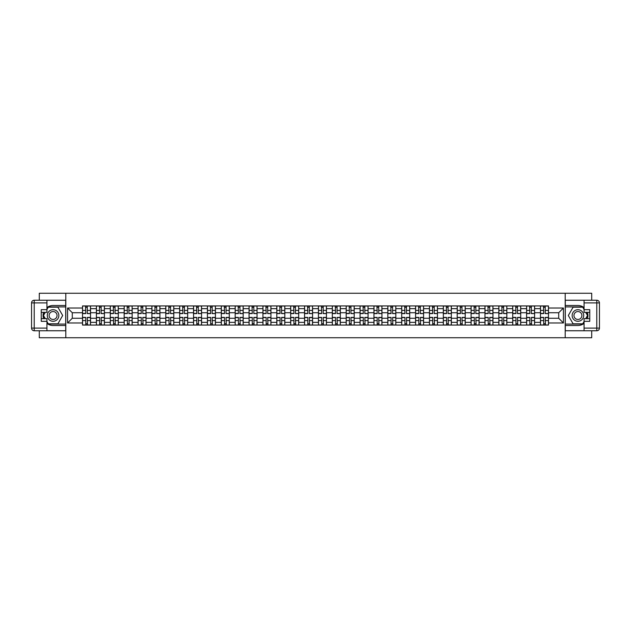 <?xml version="1.0" encoding="UTF-8"?>
<svg xmlns="http://www.w3.org/2000/svg" width="631" height="631" viewBox="0 0 631 631"><rect width="100%" height="100%" fill="white"/><g stroke="black" fill="none" stroke-linecap="round" stroke-linejoin="round"><path stroke-width="0.95" d="M39.288 330.754L39.288 337.743L591.712 337.743L591.712 330.754M591.712 300.246L591.712 293.257L39.288 293.257L39.288 300.246M96.401 325.06L96.401 308.654L90.525 308.654L90.525 325.06M90.525 308.654L90.525 305.94M96.401 308.654L96.401 305.94M104.407 305.94L104.407 325.06M110.275 325.06L110.275 305.94M118.281 305.94L118.281 325.06M124.157 325.06L124.157 305.94M132.163 305.94L132.163 325.06M138.031 325.06L138.031 305.94M146.037 305.94L146.037 325.06M151.905 325.06L151.905 305.94M159.911 305.94L159.911 325.06M165.787 325.06L165.787 305.94M173.793 305.94L173.793 325.06M179.661 325.06L179.661 305.94M187.667 305.94L187.667 325.06M193.543 325.06L193.543 305.94M201.549 305.94L201.549 325.06M207.418 325.06L207.418 305.94M215.423 305.94L215.423 325.06M221.292 325.06L221.292 305.94M229.298 305.94L229.298 325.06M235.174 325.06L235.174 305.94M243.18 305.94L243.18 325.06M249.048 325.06L249.048 305.94M257.054 305.94L257.054 325.06M262.93 325.06L262.93 305.94M270.936 305.94L270.936 325.06M276.804 325.06L276.804 305.94M284.81 305.94L284.81 325.06M290.678 325.06L290.678 305.94M298.684 305.94L298.684 325.06M304.56 325.06L304.56 305.94M312.566 305.94L312.566 325.06M318.434 325.06L318.434 305.94M326.44 305.94L326.44 325.06M332.316 325.06L332.316 305.94M340.322 305.94L340.322 325.06M346.19 325.06L346.19 305.94M354.196 305.94L354.196 325.06M360.064 325.06L360.064 305.94M368.07 305.94L368.07 325.06M373.946 325.06L373.946 305.94M381.952 305.94L381.952 325.06M387.82 325.06L387.82 305.94M395.826 305.94L395.826 325.06M401.702 325.06L401.702 305.94M409.708 305.94L409.708 325.06M415.577 325.06L415.577 305.94M423.582 305.94L423.582 325.06M429.451 325.06L429.451 305.94M437.457 305.94L437.457 325.06M443.333 325.06L443.333 305.94M451.339 305.94L451.339 325.06M457.207 325.06L457.207 305.94M465.213 305.94L465.213 325.06M471.089 325.06L471.089 305.94M479.095 305.94L479.095 325.06M484.963 325.06L484.963 305.94M492.969 305.94L492.969 325.06M498.837 325.06L498.837 305.94M506.843 305.94L506.843 325.06M512.719 325.06L512.719 305.94M520.725 305.94L520.725 325.06M526.593 325.06L526.593 305.94M534.599 305.94L534.599 325.06M540.475 325.06L540.475 305.94M540.475 318.261L534.599 318.261M526.593 318.261L520.725 318.261M512.719 318.261L506.843 318.261M498.837 318.261L492.969 318.261M484.963 318.261L479.095 318.261M471.089 318.261L465.213 318.261M457.207 318.261L451.339 318.261M443.333 318.261L437.457 318.261M429.451 318.261L423.582 318.261M415.577 318.261L409.708 318.261M401.702 318.261L395.826 318.261M387.82 318.261L381.952 318.261M373.946 318.261L368.07 318.261M360.064 318.261L354.196 318.261M346.19 318.261L340.322 318.261M332.316 318.261L326.44 318.261M318.434 318.261L312.566 318.261M304.56 318.261L298.684 318.261M290.678 318.261L284.81 318.261M276.804 318.261L270.936 318.261M262.93 318.261L257.054 318.261M249.048 318.261L243.18 318.261M235.174 318.261L229.298 318.261M221.292 318.261L215.423 318.261M207.418 318.261L201.549 318.261M193.543 318.261L187.667 318.261M179.661 318.261L173.793 318.261M165.787 318.261L159.911 318.261M151.905 318.261L146.037 318.261M138.031 318.261L132.163 318.261M124.157 318.261L118.281 318.261M110.275 318.261L104.407 318.261M96.401 318.261L90.525 318.261M540.475 312.739L534.599 312.739M526.593 312.739L520.725 312.739M512.719 312.739L506.843 312.739M498.837 312.739L492.969 312.739M484.963 312.739L479.095 312.739M471.089 312.739L465.213 312.739M457.207 312.739L451.339 312.739M443.333 312.739L437.457 312.739M429.451 312.739L423.582 312.739M415.577 312.739L409.708 312.739M401.702 312.739L395.826 312.739M387.82 312.739L381.952 312.739M373.946 312.739L368.07 312.739M360.064 312.739L354.196 312.739M346.19 312.739L340.322 312.739M332.316 312.739L326.44 312.739M318.434 312.739L312.566 312.739M304.56 312.739L298.684 312.739M290.678 312.739L284.81 312.739M276.804 312.739L270.936 312.739M262.93 312.739L257.054 312.739M249.048 312.739L243.18 312.739M235.174 312.739L229.298 312.739M221.292 312.739L215.423 312.739M207.418 312.739L201.549 312.739M193.543 312.739L187.667 312.739M179.661 312.739L173.793 312.739M165.787 312.739L159.911 312.739M151.905 312.739L146.037 312.739M138.031 312.739L132.163 312.739M124.157 312.739L118.281 312.739M110.275 312.739L104.407 312.739M96.401 312.739L90.525 312.739M72.289 318.261L82.519 318.261L82.519 312.739L72.289 312.739L72.289 318.261L67.58 322.969L67.58 308.031L82.519 308.031L82.519 312.739M548.481 312.739L548.481 318.261L558.711 318.261L558.711 312.739L548.481 312.739L548.481 305.94L82.519 305.94L82.519 308.031M548.481 308.031L563.42 308.031L563.42 322.969L548.481 322.969L548.481 318.261M82.519 318.261L82.519 325.06L548.481 325.06L548.481 322.969M82.519 322.969L67.58 322.969M565.202 337.743L565.202 293.257M65.798 337.743L65.798 293.257M87.283 323.727L85.769 323.727M85.769 307.273L87.283 307.273M101.157 323.727L99.643 323.727M99.643 307.273L101.157 307.273M115.039 323.727L113.525 323.727M113.525 307.273L115.039 307.273M128.913 323.727L127.399 323.727M127.399 307.273L128.913 307.273M142.787 323.727L141.281 323.727M141.281 307.273L142.787 307.273M156.669 323.727L155.155 323.727M155.155 307.273L156.669 307.273M170.544 323.727L169.029 323.727M169.029 307.273L170.544 307.273M184.426 323.727L182.911 323.727M182.911 307.273L184.426 307.273M198.3 323.727L196.785 323.727M196.785 307.273L198.3 307.273M212.174 323.727L210.667 323.727M210.667 307.273L212.174 307.273M226.056 323.727L224.541 323.727M224.541 307.273L226.056 307.273M239.93 323.727L238.415 323.727M238.415 307.273L239.93 307.273M253.812 323.727L252.297 323.727M252.297 307.273L253.812 307.273M267.686 323.727L266.172 323.727M266.172 307.273L267.686 307.273M281.56 323.727L280.054 323.727M280.054 307.273L281.56 307.273M295.442 323.727L293.928 323.727M293.928 307.273L295.442 307.273M309.316 323.727L307.802 323.727M307.802 307.273L309.316 307.273M323.198 323.727L321.684 323.727M321.684 307.273L323.198 307.273M337.072 323.727L335.558 323.727M335.558 307.273L337.072 307.273M350.946 323.727L349.44 323.727M349.44 307.273L350.946 307.273M364.828 323.727L363.314 323.727M363.314 307.273L364.828 307.273M378.703 323.727L377.188 323.727M377.188 307.273L378.703 307.273M392.585 323.727L391.07 323.727M391.07 307.273L392.585 307.273M406.459 323.727L404.944 323.727M404.944 307.273L406.459 307.273M420.333 323.727L418.826 323.727M418.826 307.273L420.333 307.273M434.215 323.727L432.7 323.727M432.7 307.273L434.215 307.273M448.089 323.727L446.574 323.727M446.574 307.273L448.089 307.273M461.971 323.727L460.456 323.727M460.456 307.273L461.971 307.273M475.845 323.727L474.331 323.727M474.331 307.273L475.845 307.273M489.719 323.727L488.213 323.727M488.213 307.273L489.719 307.273M503.601 323.727L502.087 323.727M502.087 307.273L503.601 307.273M517.475 323.727L515.961 323.727M515.961 307.273L517.475 307.273M531.357 323.727L529.843 323.727M529.843 307.273L531.357 307.273M545.231 323.727L543.717 323.727M543.717 307.273L545.231 307.273M67.58 308.031L72.289 312.739M558.711 318.261L563.42 322.969M558.711 312.739L563.42 308.031M87.283 313.402L90.485 313.591L87.283 313.591L87.283 306.027L90.485 306.027L88.703 306.027M90.485 313.402L90.485 306.027M85.769 307.179L87.283 307.179M84.349 306.027L82.566 306.027L82.566 313.591L85.769 313.591L85.501 306.027M82.566 306.027L87.551 306.027M85.769 317.409L85.769 324.973L82.566 324.973L82.566 317.409L85.769 317.409M87.283 323.821L85.769 323.821M85.501 324.973L90.485 324.973L90.485 317.409L87.283 317.409L87.551 324.973M101.157 313.402L104.36 313.591L101.157 313.591L101.157 306.027L104.36 306.027L102.585 306.027M104.36 313.402L104.36 306.027M99.643 307.179L101.157 307.179M98.223 306.027L96.44 306.027L96.44 313.591L99.643 313.591L99.382 306.027M96.44 306.027L101.425 306.027M115.039 313.402L118.242 313.591L115.039 313.591L115.039 306.027L118.242 306.027L116.459 306.027M118.242 313.402L118.242 306.027M113.525 307.179L115.039 307.179M112.097 306.027L110.322 306.027L110.322 313.591L113.525 313.591L113.257 306.027M110.322 306.027L115.299 306.027M46.939 323.403A10.009 10.009 0 0 0 53.075 325.509L65.711 325.509L65.711 330.754L34.216 330.754A2.666 2.666 0 0 1 31.55 328.088L31.55 302.912A2.666 2.666 0 0 1 34.216 300.246L46.939 300.246L46.939 312.345L41.244 312.345M46.939 300.246L65.711 300.246L65.711 305.491L53.075 305.491A10.009 10.009 0 0 0 46.939 307.597M43.578 312.345A10.009 10.009 0 0 0 43.578 318.655M65.711 325.509L65.711 305.491M41.244 318.655L46.939 318.655L46.939 330.754M46.939 309.671L41.244 309.671L41.244 321.329L46.939 321.329M65.711 306.918L48.122 306.918L46.939 308.961M46.939 322.039L48.122 324.082L65.711 324.082M44.99 312.345L43.168 315.5L44.99 318.655M584.061 307.597A10.009 10.009 0 0 0 577.925 305.491L565.289 305.491L565.289 300.246L596.784 300.246A2.666 2.666 0 0 1 599.45 302.912L599.45 328.088A2.666 2.666 0 0 1 596.784 330.754L584.061 330.754L584.061 318.655L589.756 318.655M584.061 330.754L565.289 330.754L565.289 325.509L577.925 325.509A10.009 10.009 0 0 0 584.061 323.403M587.422 318.655A10.009 10.009 0 0 0 587.422 312.345M565.289 305.491L565.289 325.509M589.756 312.345L584.061 312.345L584.061 300.246M584.061 321.329L589.756 321.329L589.756 309.671L584.061 309.671M565.289 324.082L582.878 324.082L584.061 322.039M584.061 308.961L582.878 306.918L565.289 306.918M586.01 318.655L587.832 315.5L586.01 312.345M47.293 315.5A5.782 5.782 0 0 0 53.075 321.282A5.782 5.782 0 0 0 58.857 315.5A5.782 5.782 0 0 0 53.075 309.718A5.782 5.782 0 0 0 47.293 315.5M49.115 315.5A3.96 3.96 0 0 0 53.075 319.46A3.96 3.96 0 0 0 57.035 315.5A3.96 3.96 0 0 0 53.075 311.54A3.96 3.96 0 0 0 49.115 315.5M46.939 309.498L48.279 307.179L57.878 307.179L62.682 315.5L57.878 323.821L48.279 323.821L46.939 321.502M45.298 318.655L43.476 315.5L45.298 312.345M572.143 315.5A5.782 5.782 0 0 0 577.925 321.282A5.782 5.782 0 0 0 583.707 315.5A5.782 5.782 0 0 0 577.925 309.718A5.782 5.782 0 0 0 572.143 315.5M573.965 315.5A3.96 3.96 0 0 0 577.925 319.46A3.96 3.96 0 0 0 581.885 315.5A3.96 3.96 0 0 0 577.925 311.54A3.96 3.96 0 0 0 573.965 315.5M584.061 321.502L582.721 323.821L573.122 323.821L568.318 315.5L573.122 307.179L582.721 307.179L584.061 309.498M585.702 312.345L587.524 315.5L585.702 318.655M99.643 317.409L99.643 324.973L96.44 324.973L96.44 317.409L99.643 317.409M101.157 323.821L99.643 323.821M99.382 324.973L104.36 324.973L104.36 317.409L101.157 317.409L101.425 324.973M113.525 317.409L113.525 324.973L110.322 324.973L110.322 317.409L113.525 317.409M115.039 323.821L113.525 323.821M113.257 324.973L118.242 324.973L118.242 317.409L115.039 317.409L115.299 324.973M128.913 313.402L132.116 313.591L128.913 313.591L128.913 306.027L132.116 306.027L130.333 306.027M132.116 313.402L132.116 306.027M127.399 307.179L128.913 307.179M125.979 306.027L124.197 306.027L124.197 313.591L127.399 313.591L127.131 306.027M124.197 306.027L129.181 306.027M142.787 313.402L145.99 313.591L142.787 313.591L142.787 306.027L145.99 306.027L144.215 306.027M145.99 313.402L145.99 306.027M141.281 307.179L142.787 307.179M139.853 306.027L138.079 306.027L138.079 313.591L141.281 313.591L141.013 306.027M138.079 306.027L143.056 306.027M156.669 313.402L159.872 313.591L156.669 313.591L156.669 306.027L159.872 306.027L158.089 306.027M159.872 313.402L159.872 306.027M155.155 307.179L156.669 307.179M153.735 306.027L151.953 306.027L151.953 313.591L155.155 313.591L154.887 306.027M151.953 306.027L156.938 306.027M127.399 317.409L127.399 324.973L124.197 324.973L124.197 317.409L127.399 317.409M128.913 323.821L127.399 323.821M127.131 324.973L132.116 324.973L132.116 317.409L128.913 317.409L129.181 324.973M141.281 317.409L141.281 324.973L138.079 324.973L138.079 317.409L141.281 317.409M142.787 323.821L141.281 323.821M141.013 324.973L145.99 324.973L145.99 317.409L142.787 317.409L143.056 324.973M155.155 317.409L155.155 324.973L151.953 324.973L151.953 317.409L155.155 317.409M156.669 323.821L155.155 323.821M154.887 324.973L159.872 324.973L159.872 317.409L156.669 317.409L156.938 324.973M170.544 313.402L173.746 313.591L170.544 313.591L170.544 306.027L173.746 306.027L171.971 306.027M173.746 313.402L173.746 306.027M169.029 307.179L170.544 307.179M167.609 306.027L165.827 306.027L165.827 313.591L169.029 313.591L168.769 306.027M165.827 306.027L170.812 306.027M169.029 317.409L169.029 324.973L165.827 324.973L165.827 317.409L169.029 317.409M170.544 323.821L169.029 323.821M168.769 324.973L173.746 324.973L173.746 317.409L170.544 317.409L170.812 324.973M184.426 313.402L187.628 313.591L184.426 313.591L184.426 306.027L187.628 306.027L185.845 306.027M187.628 313.402L187.628 306.027M182.911 307.179L184.426 307.179M181.483 306.027L179.709 306.027L179.709 313.591L182.911 313.591L182.643 306.027M179.709 306.027L184.686 306.027M182.911 317.409L182.911 324.973L179.709 324.973L179.709 317.409L182.911 317.409M184.426 323.821L182.911 323.821M182.643 324.973L187.628 324.973L187.628 317.409L184.426 317.409L184.686 324.973M198.3 313.402L201.502 313.591L198.3 313.591L198.3 306.027L201.502 306.027L199.719 306.027M201.502 313.402L201.502 306.027M196.785 307.179L198.3 307.179M195.365 306.027L193.583 306.027L193.583 313.591L196.785 313.591L196.517 306.027M193.583 306.027L198.568 306.027M196.785 317.409L196.785 324.973L193.583 324.973L193.583 317.409L196.785 317.409M198.3 323.821L196.785 323.821M196.517 324.973L201.502 324.973L201.502 317.409L198.3 317.409L198.568 324.973M212.174 313.402L215.376 313.591L212.174 313.591L212.174 306.027L215.376 306.027L213.601 306.027M215.376 313.402L215.376 306.027M210.667 307.179L212.174 307.179M209.24 306.027L207.465 306.027L207.465 313.591L210.667 313.591L210.399 306.027M207.465 306.027L212.442 306.027M210.667 317.409L210.667 324.973L207.465 324.973L207.465 317.409L210.667 317.409M212.174 323.821L210.667 323.821M210.399 324.973L215.376 324.973L215.376 317.409L212.174 317.409L212.442 324.973M226.056 313.402L229.258 313.591L226.056 313.591L226.056 306.027L229.258 306.027L227.475 306.027M229.258 313.402L229.258 306.027M224.541 307.179L226.056 307.179M223.122 306.027L221.339 306.027L221.339 313.591L224.541 313.591L224.273 306.027M221.339 306.027L226.324 306.027M224.541 317.409L224.541 324.973L221.339 324.973L221.339 317.409L224.541 317.409M226.056 323.821L224.541 323.821M224.273 324.973L229.258 324.973L229.258 317.409L226.056 317.409L226.324 324.973M239.93 313.402L243.132 313.591L239.93 313.591L239.93 306.027L243.132 306.027L241.357 306.027M243.132 313.402L243.132 306.027M238.415 307.179L239.93 307.179M236.996 306.027L235.213 306.027L235.213 313.591L238.415 313.591L238.155 306.027M235.213 306.027L240.198 306.027M238.415 317.409L238.415 324.973L235.213 324.973L235.213 317.409L238.415 317.409M239.93 323.821L238.415 323.821M238.155 324.973L243.132 324.973L243.132 317.409L239.93 317.409L240.198 324.973M253.812 313.402L257.014 313.591L253.812 313.591L253.812 306.027L257.014 306.027L255.232 306.027M257.014 313.402L257.014 306.027M252.297 307.179L253.812 307.179M250.87 306.027L249.095 306.027L249.095 313.591L252.297 313.591L252.029 306.027M249.095 306.027L254.072 306.027M252.297 317.409L252.297 324.973L249.095 324.973L249.095 317.409L252.297 317.409M253.812 323.821L252.297 323.821M252.029 324.973L257.014 324.973L257.014 317.409L253.812 317.409L254.072 324.973M267.686 313.402L270.888 313.591L267.686 313.591L267.686 306.027L270.888 306.027L269.106 306.027M270.888 313.402L270.888 306.027M266.172 307.179L267.686 307.179M264.752 306.027L262.969 306.027L262.969 313.591L266.172 313.591L265.903 306.027M262.969 306.027L267.954 306.027M266.172 317.409L266.172 324.973L262.969 324.973L262.969 317.409L266.172 317.409M267.686 323.821L266.172 323.821M265.903 324.973L270.888 324.973L270.888 317.409L267.686 317.409L267.954 324.973M281.56 313.402L284.762 313.591L281.56 313.591L281.56 306.027L284.762 306.027L282.988 306.027M284.762 313.402L284.762 306.027M280.054 307.179L281.56 307.179M278.626 306.027L276.851 306.027L276.851 313.591L280.054 313.591L279.785 306.027M276.851 306.027L281.828 306.027M280.054 317.409L280.054 324.973L276.851 324.973L276.851 317.409L280.054 317.409M281.56 323.821L280.054 323.821M279.785 324.973L284.762 324.973L284.762 317.409L281.56 317.409L281.828 324.973M295.442 313.402L298.644 313.591L295.442 313.591L295.442 306.027L298.644 306.027L296.862 306.027M298.644 313.402L298.644 306.027M293.928 307.179L295.442 307.179M292.508 306.027L290.725 306.027L290.725 313.591L293.928 313.591L293.66 306.027M290.725 306.027L295.71 306.027M293.928 317.409L293.928 324.973L290.725 324.973L290.725 317.409L293.928 317.409M295.442 323.821L293.928 323.821M293.66 324.973L298.644 324.973L298.644 317.409L295.442 317.409L295.71 324.973M309.316 313.402L312.519 313.591L309.316 313.591L309.316 306.027L312.519 306.027L310.744 306.027M312.519 313.402L312.519 306.027M307.802 307.179L309.316 307.179M306.382 306.027L304.599 306.027L304.599 313.591L307.802 313.591L307.542 306.027M304.599 306.027L309.584 306.027M307.802 317.409L307.802 324.973L304.599 324.973L304.599 317.409L307.802 317.409M309.316 323.821L307.802 323.821M307.542 324.973L312.519 324.973L312.519 317.409L309.316 317.409L309.584 324.973M323.198 313.402L326.401 313.591L323.198 313.591L323.198 306.027L326.401 306.027L324.618 306.027M326.401 313.402L326.401 306.027M321.684 307.179L323.198 307.179M320.256 306.027L318.481 306.027L318.481 313.591L321.684 313.591L321.416 306.027M318.481 306.027L323.458 306.027M321.684 317.409L321.684 324.973L318.481 324.973L318.481 317.409L321.684 317.409M323.198 323.821L321.684 323.821M321.416 324.973L326.401 324.973L326.401 317.409L323.198 317.409L323.458 324.973M337.072 313.402L340.275 313.591L337.072 313.591L337.072 306.027L340.275 306.027L338.492 306.027M340.275 313.402L340.275 306.027M335.558 307.179L337.072 307.179M334.138 306.027L332.356 306.027L332.356 313.591L335.558 313.591L335.29 306.027M332.356 306.027L337.34 306.027M335.558 317.409L335.558 324.973L332.356 324.973L332.356 317.409L335.558 317.409M337.072 323.821L335.558 323.821M335.29 324.973L340.275 324.973L340.275 317.409L337.072 317.409L337.34 324.973M350.946 313.402L354.149 313.591L350.946 313.591L350.946 306.027L354.149 306.027L352.374 306.027M354.149 313.402L354.149 306.027M349.44 307.179L350.946 307.179M348.012 306.027L346.238 306.027L346.238 313.591L349.44 313.591L349.172 306.027M346.238 306.027L351.215 306.027M349.44 317.409L349.44 324.973L346.238 324.973L346.238 317.409L349.44 317.409M350.946 323.821L349.44 323.821M349.172 324.973L354.149 324.973L354.149 317.409L350.946 317.409L351.215 324.973M364.828 313.402L368.031 313.591L364.828 313.591L364.828 306.027L368.031 306.027L366.248 306.027M368.031 313.402L368.031 306.027M363.314 307.179L364.828 307.179M361.894 306.027L360.112 306.027L360.112 313.591L363.314 313.591L363.046 306.027M360.112 306.027L365.097 306.027M363.314 317.409L363.314 324.973L360.112 324.973L360.112 317.409L363.314 317.409M364.828 323.821L363.314 323.821M363.046 324.973L368.031 324.973L368.031 317.409L364.828 317.409L365.097 324.973M378.703 313.402L381.905 313.591L378.703 313.591L378.703 306.027L381.905 306.027L380.13 306.027M381.905 313.402L381.905 306.027M377.188 307.179L378.703 307.179M375.768 306.027L373.986 306.027L373.986 313.591L377.188 313.591L376.928 306.027M373.986 306.027L378.971 306.027M377.188 317.409L377.188 324.973L373.986 324.973L373.986 317.409L377.188 317.409M378.703 323.821L377.188 323.821M376.928 324.973L381.905 324.973L381.905 317.409L378.703 317.409L378.971 324.973M392.585 313.402L395.787 313.591L392.585 313.591L392.585 306.027L395.787 306.027L394.004 306.027M395.787 313.402L395.787 306.027M391.07 307.179L392.585 307.179M389.642 306.027L387.868 306.027L387.868 313.591L391.07 313.591L390.802 306.027M387.868 306.027L392.845 306.027M391.07 317.409L391.07 324.973L387.868 324.973L387.868 317.409L391.07 317.409M392.585 323.821L391.07 323.821M390.802 324.973L395.787 324.973L395.787 317.409L392.585 317.409L392.845 324.973M406.459 313.402L409.661 313.591L406.459 313.591L406.459 306.027L409.661 306.027L407.878 306.027M409.661 313.402L409.661 306.027M404.944 307.179L406.459 307.179M403.524 306.027L401.742 306.027L401.742 313.591L404.944 313.591L404.676 306.027M401.742 306.027L406.727 306.027M404.944 317.409L404.944 324.973L401.742 324.973L401.742 317.409L404.944 317.409M406.459 323.821L404.944 323.821M404.676 324.973L409.661 324.973L409.661 317.409L406.459 317.409L406.727 324.973M420.333 313.402L423.535 313.591L420.333 313.591L420.333 306.027L423.535 306.027L421.76 306.027M423.535 313.402L423.535 306.027M418.826 307.179L420.333 307.179M417.399 306.027L415.624 306.027L415.624 313.591L418.826 313.591L418.558 306.027M415.624 306.027L420.601 306.027M418.826 317.409L418.826 324.973L415.624 324.973L415.624 317.409L418.826 317.409M420.333 323.821L418.826 323.821M418.558 324.973L423.535 324.973L423.535 317.409L420.333 317.409L420.601 324.973M434.215 313.402L437.417 313.591L434.215 313.591L434.215 306.027L437.417 306.027L435.635 306.027M437.417 313.402L437.417 306.027M432.7 307.179L434.215 307.179M431.281 306.027L429.498 306.027L429.498 313.591L432.7 313.591L432.432 306.027M429.498 306.027L434.483 306.027M432.7 317.409L432.7 324.973L429.498 324.973L429.498 317.409L432.7 317.409M434.215 323.821L432.7 323.821M432.432 324.973L437.417 324.973L437.417 317.409L434.215 317.409L434.483 324.973M448.089 313.402L451.291 313.591L448.089 313.591L448.089 306.027L451.291 306.027L449.517 306.027M451.291 313.402L451.291 306.027M446.574 307.179L448.089 307.179M445.155 306.027L443.372 306.027L443.372 313.591L446.574 313.591L446.314 306.027M443.372 306.027L448.357 306.027M446.574 317.409L446.574 324.973L443.372 324.973L443.372 317.409L446.574 317.409M448.089 323.821L446.574 323.821M446.314 324.973L451.291 324.973L451.291 317.409L448.089 317.409L448.357 324.973M461.971 313.402L465.173 313.591L461.971 313.591L461.971 306.027L465.173 306.027L463.391 306.027M465.173 313.402L465.173 306.027M460.456 307.179L461.971 307.179M459.029 306.027L457.254 306.027L457.254 313.591L460.456 313.591L460.188 306.027M457.254 306.027L462.231 306.027M460.456 317.409L460.456 324.973L457.254 324.973L457.254 317.409L460.456 317.409M461.971 323.821L460.456 323.821M460.188 324.973L465.173 324.973L465.173 317.409L461.971 317.409L462.231 324.973M475.845 313.402L479.047 313.591L475.845 313.591L475.845 306.027L479.047 306.027L477.265 306.027M479.047 313.402L479.047 306.027M474.331 307.179L475.845 307.179M472.911 306.027L471.128 306.027L471.128 313.591L474.331 313.591L474.062 306.027M471.128 306.027L476.113 306.027M474.331 317.409L474.331 324.973L471.128 324.973L471.128 317.409L474.331 317.409M475.845 323.821L474.331 323.821M474.062 324.973L479.047 324.973L479.047 317.409L475.845 317.409L476.113 324.973M489.719 313.402L492.921 313.591L489.719 313.591L489.719 306.027L492.921 306.027L491.147 306.027M492.921 313.402L492.921 306.027M488.213 307.179L489.719 307.179M486.785 306.027L485.01 306.027L485.01 313.591L488.213 313.591L487.944 306.027M485.01 306.027L489.987 306.027M488.213 317.409L488.213 324.973L485.01 324.973L485.01 317.409L488.213 317.409M489.719 323.821L488.213 323.821M487.944 324.973L492.921 324.973L492.921 317.409L489.719 317.409L489.987 324.973M503.601 313.402L506.803 313.591L503.601 313.591L503.601 306.027L506.803 306.027L505.021 306.027M506.803 313.402L506.803 306.027M502.087 307.179L503.601 307.179M500.667 306.027L498.884 306.027L498.884 313.591L502.087 313.591L501.819 306.027M498.884 306.027L503.869 306.027M502.087 317.409L502.087 324.973L498.884 324.973L498.884 317.409L502.087 317.409M503.601 323.821L502.087 323.821M501.819 324.973L506.803 324.973L506.803 317.409L503.601 317.409L503.869 324.973M517.475 313.402L520.678 313.591L517.475 313.591L517.475 306.027L520.678 306.027L518.903 306.027M520.678 313.402L520.678 306.027M515.961 307.179L517.475 307.179M514.541 306.027L512.758 306.027L512.758 313.591L515.961 313.591L515.701 306.027M512.758 306.027L517.743 306.027M515.961 317.409L515.961 324.973L512.758 324.973L512.758 317.409L515.961 317.409M517.475 323.821L515.961 323.821M515.701 324.973L520.678 324.973L520.678 317.409L517.475 317.409L517.743 324.973M531.357 313.402L534.56 313.591L531.357 313.591L531.357 306.027L534.56 306.027L532.777 306.027M534.56 313.402L534.56 306.027M529.843 307.179L531.357 307.179M528.415 306.027L526.64 306.027L526.64 313.591L529.843 313.591L529.575 306.027M526.64 306.027L531.617 306.027M529.843 317.409L529.843 324.973L526.64 324.973L526.64 317.409L529.843 317.409M531.357 323.821L529.843 323.821M529.575 324.973L534.56 324.973L534.56 317.409L531.357 317.409L531.617 324.973M545.231 313.402L548.434 313.591L545.231 313.591L545.231 306.027L548.434 306.027L546.651 306.027M548.434 313.402L548.434 306.027M543.717 307.179L545.231 307.179M542.297 306.027L540.515 306.027L540.515 313.591L543.717 313.591L543.449 306.027M540.515 306.027L545.5 306.027M543.717 317.409L543.717 324.973L540.515 324.973L540.515 317.409L543.717 317.409M545.231 323.821L543.717 323.821M543.449 324.973L548.434 324.973L548.434 317.409L545.231 317.409L545.5 324.973M526.593 308.654L520.725 308.654M512.719 308.654L506.843 308.654M498.837 308.654L492.969 308.654M484.963 308.654L479.095 308.654M471.089 308.654L465.213 308.654M457.207 308.654L451.339 308.654M443.333 308.654L437.457 308.654M429.451 308.654L423.582 308.654M415.577 308.654L409.708 308.654M401.702 308.654L395.826 308.654M387.82 308.654L381.952 308.654M373.946 308.654L368.07 308.654M360.064 308.654L354.196 308.654M346.19 308.654L340.322 308.654M332.316 308.654L326.44 308.654M318.434 308.654L312.566 308.654M304.56 308.654L298.684 308.654M290.678 308.654L284.81 308.654M276.804 308.654L270.936 308.654M262.93 308.654L257.054 308.654M249.048 308.654L243.18 308.654M235.174 308.654L229.298 308.654M221.292 308.654L215.423 308.654M207.418 308.654L201.549 308.654M193.543 308.654L187.667 308.654M179.661 308.654L173.793 308.654M165.787 308.654L159.911 308.654M151.905 308.654L146.037 308.654M138.031 308.654L132.163 308.654M124.157 308.654L118.281 308.654M110.275 308.654L104.407 308.654M540.475 308.654L534.599 308.654M526.593 322.346L520.725 322.346M512.719 322.346L506.843 322.346M498.837 322.346L492.969 322.346M484.963 322.346L479.095 322.346M471.089 322.346L465.213 322.346M457.207 322.346L451.339 322.346M443.333 322.346L437.457 322.346M429.451 322.346L423.582 322.346M415.577 322.346L409.708 322.346M401.702 322.346L395.826 322.346M387.82 322.346L381.952 322.346M373.946 322.346L368.07 322.346M360.064 322.346L354.196 322.346M346.19 322.346L340.322 322.346M332.316 322.346L326.44 322.346M318.434 322.346L312.566 322.346M304.56 322.346L298.684 322.346M290.678 322.346L284.81 322.346M276.804 322.346L270.936 322.346M262.93 322.346L257.054 322.346M249.048 322.346L243.18 322.346M235.174 322.346L229.298 322.346M221.292 322.346L215.423 322.346M207.418 322.346L201.549 322.346M193.543 322.346L187.667 322.346M179.661 322.346L173.793 322.346M165.787 322.346L159.911 322.346M151.905 322.346L146.037 322.346M138.031 322.346L132.163 322.346M124.157 322.346L118.281 322.346M110.275 322.346L104.407 322.346M96.401 322.346L90.525 322.346M540.475 322.346L534.599 322.346M87.283 310.397L90.485 310.397M82.566 313.402L85.769 313.402M82.566 310.397L85.769 310.397M85.769 317.598L82.566 317.598M85.769 320.603L82.566 320.603M90.485 317.598L87.283 317.598M90.485 320.603L87.283 320.603M101.157 310.397L104.36 310.397M96.44 313.402L99.643 313.402M96.44 310.397L99.643 310.397M115.039 310.397L118.242 310.397M110.322 313.402L113.525 313.402M110.322 310.397L113.525 310.397M46.939 302.912L34.216 302.912L34.216 328.088L46.939 328.088M31.55 302.912L34.216 302.912L34.216 300.246M34.216 330.754L34.216 328.088L31.55 328.088M584.061 328.088L596.784 328.088L596.784 302.912L584.061 302.912M599.45 328.088L596.784 328.088L596.784 330.754M596.784 300.246L596.784 302.912L599.45 302.912M99.643 317.598L96.44 317.598M99.643 320.603L96.44 320.603M104.36 317.598L101.157 317.598M104.36 320.603L101.157 320.603M113.525 317.598L110.322 317.598M113.525 320.603L110.322 320.603M118.242 317.598L115.039 317.598M118.242 320.603L115.039 320.603M128.913 310.397L132.116 310.397M124.197 313.402L127.399 313.402M124.197 310.397L127.399 310.397M142.787 310.397L145.99 310.397M138.079 313.402L141.281 313.402M138.079 310.397L141.281 310.397M156.669 310.397L159.872 310.397M151.953 313.402L155.155 313.402M151.953 310.397L155.155 310.397M127.399 317.598L124.197 317.598M127.399 320.603L124.197 320.603M132.116 317.598L128.913 317.598M132.116 320.603L128.913 320.603M141.281 317.598L138.079 317.598M141.281 320.603L138.079 320.603M145.99 317.598L142.787 317.598M145.99 320.603L142.787 320.603M155.155 317.598L151.953 317.598M155.155 320.603L151.953 320.603M159.872 317.598L156.669 317.598M159.872 320.603L156.669 320.603M170.544 310.397L173.746 310.397M165.827 313.402L169.029 313.402M165.827 310.397L169.029 310.397M169.029 317.598L165.827 317.598M169.029 320.603L165.827 320.603M173.746 317.598L170.544 317.598M173.746 320.603L170.544 320.603M184.426 310.397L187.628 310.397M179.709 313.402L182.911 313.402M179.709 310.397L182.911 310.397M182.911 317.598L179.709 317.598M182.911 320.603L179.709 320.603M187.628 317.598L184.426 317.598M187.628 320.603L184.426 320.603M198.3 310.397L201.502 310.397M193.583 313.402L196.785 313.402M193.583 310.397L196.785 310.397M196.785 317.598L193.583 317.598M196.785 320.603L193.583 320.603M201.502 317.598L198.3 317.598M201.502 320.603L198.3 320.603M212.174 310.397L215.376 310.397M207.465 313.402L210.667 313.402M207.465 310.397L210.667 310.397M210.667 317.598L207.465 317.598M210.667 320.603L207.465 320.603M215.376 317.598L212.174 317.598M215.376 320.603L212.174 320.603M226.056 310.397L229.258 310.397M221.339 313.402L224.541 313.402M221.339 310.397L224.541 310.397M224.541 317.598L221.339 317.598M224.541 320.603L221.339 320.603M229.258 317.598L226.056 317.598M229.258 320.603L226.056 320.603M239.93 310.397L243.132 310.397M235.213 313.402L238.415 313.402M235.213 310.397L238.415 310.397M238.415 317.598L235.213 317.598M238.415 320.603L235.213 320.603M243.132 317.598L239.93 317.598M243.132 320.603L239.93 320.603M253.812 310.397L257.014 310.397M249.095 313.402L252.297 313.402M249.095 310.397L252.297 310.397M252.297 317.598L249.095 317.598M252.297 320.603L249.095 320.603M257.014 317.598L253.812 317.598M257.014 320.603L253.812 320.603M267.686 310.397L270.888 310.397M262.969 313.402L266.172 313.402M262.969 310.397L266.172 310.397M266.172 317.598L262.969 317.598M266.172 320.603L262.969 320.603M270.888 317.598L267.686 317.598M270.888 320.603L267.686 320.603M281.56 310.397L284.762 310.397M276.851 313.402L280.054 313.402M276.851 310.397L280.054 310.397M280.054 317.598L276.851 317.598M280.054 320.603L276.851 320.603M284.762 317.598L281.56 317.598M284.762 320.603L281.56 320.603M295.442 310.397L298.644 310.397M290.725 313.402L293.928 313.402M290.725 310.397L293.928 310.397M293.928 317.598L290.725 317.598M293.928 320.603L290.725 320.603M298.644 317.598L295.442 317.598M298.644 320.603L295.442 320.603M309.316 310.397L312.519 310.397M304.599 313.402L307.802 313.402M304.599 310.397L307.802 310.397M307.802 317.598L304.599 317.598M307.802 320.603L304.599 320.603M312.519 317.598L309.316 317.598M312.519 320.603L309.316 320.603M323.198 310.397L326.401 310.397M318.481 313.402L321.684 313.402M318.481 310.397L321.684 310.397M321.684 317.598L318.481 317.598M321.684 320.603L318.481 320.603M326.401 317.598L323.198 317.598M326.401 320.603L323.198 320.603M337.072 310.397L340.275 310.397M332.356 313.402L335.558 313.402M332.356 310.397L335.558 310.397M335.558 317.598L332.356 317.598M335.558 320.603L332.356 320.603M340.275 317.598L337.072 317.598M340.275 320.603L337.072 320.603M350.946 310.397L354.149 310.397M346.238 313.402L349.44 313.402M346.238 310.397L349.44 310.397M349.44 317.598L346.238 317.598M349.44 320.603L346.238 320.603M354.149 317.598L350.946 317.598M354.149 320.603L350.946 320.603M364.828 310.397L368.031 310.397M360.112 313.402L363.314 313.402M360.112 310.397L363.314 310.397M363.314 317.598L360.112 317.598M363.314 320.603L360.112 320.603M368.031 317.598L364.828 317.598M368.031 320.603L364.828 320.603M378.703 310.397L381.905 310.397M373.986 313.402L377.188 313.402M373.986 310.397L377.188 310.397M377.188 317.598L373.986 317.598M377.188 320.603L373.986 320.603M381.905 317.598L378.703 317.598M381.905 320.603L378.703 320.603M392.585 310.397L395.787 310.397M387.868 313.402L391.07 313.402M387.868 310.397L391.07 310.397M391.07 317.598L387.868 317.598M391.07 320.603L387.868 320.603M395.787 317.598L392.585 317.598M395.787 320.603L392.585 320.603M406.459 310.397L409.661 310.397M401.742 313.402L404.944 313.402M401.742 310.397L404.944 310.397M404.944 317.598L401.742 317.598M404.944 320.603L401.742 320.603M409.661 317.598L406.459 317.598M409.661 320.603L406.459 320.603M420.333 310.397L423.535 310.397M415.624 313.402L418.826 313.402M415.624 310.397L418.826 310.397M418.826 317.598L415.624 317.598M418.826 320.603L415.624 320.603M423.535 317.598L420.333 317.598M423.535 320.603L420.333 320.603M434.215 310.397L437.417 310.397M429.498 313.402L432.7 313.402M429.498 310.397L432.7 310.397M432.7 317.598L429.498 317.598M432.7 320.603L429.498 320.603M437.417 317.598L434.215 317.598M437.417 320.603L434.215 320.603M448.089 310.397L451.291 310.397M443.372 313.402L446.574 313.402M443.372 310.397L446.574 310.397M446.574 317.598L443.372 317.598M446.574 320.603L443.372 320.603M451.291 317.598L448.089 317.598M451.291 320.603L448.089 320.603M461.971 310.397L465.173 310.397M457.254 313.402L460.456 313.402M457.254 310.397L460.456 310.397M460.456 317.598L457.254 317.598M460.456 320.603L457.254 320.603M465.173 317.598L461.971 317.598M465.173 320.603L461.971 320.603M475.845 310.397L479.047 310.397M471.128 313.402L474.331 313.402M471.128 310.397L474.331 310.397M474.331 317.598L471.128 317.598M474.331 320.603L471.128 320.603M479.047 317.598L475.845 317.598M479.047 320.603L475.845 320.603M489.719 310.397L492.921 310.397M485.01 313.402L488.213 313.402M485.01 310.397L488.213 310.397M488.213 317.598L485.01 317.598M488.213 320.603L485.01 320.603M492.921 317.598L489.719 317.598M492.921 320.603L489.719 320.603M503.601 310.397L506.803 310.397M498.884 313.402L502.087 313.402M498.884 310.397L502.087 310.397M502.087 317.598L498.884 317.598M502.087 320.603L498.884 320.603M506.803 317.598L503.601 317.598M506.803 320.603L503.601 320.603M517.475 310.397L520.678 310.397M512.758 313.402L515.961 313.402M512.758 310.397L515.961 310.397M515.961 317.598L512.758 317.598M515.961 320.603L512.758 320.603M520.678 317.598L517.475 317.598M520.678 320.603L517.475 320.603M531.357 310.397L534.56 310.397M526.64 313.402L529.843 313.402M526.64 310.397L529.843 310.397M529.843 317.598L526.64 317.598M529.843 320.603L526.64 320.603M534.56 317.598L531.357 317.598M534.56 320.603L531.357 320.603M545.231 310.397L548.434 310.397M540.515 313.402L543.717 313.402M540.515 310.397L543.717 310.397M543.717 317.598L540.515 317.598M543.717 320.603L540.515 320.603M548.434 317.598L545.231 317.598M548.434 320.603L545.231 320.603"/></g></svg>
